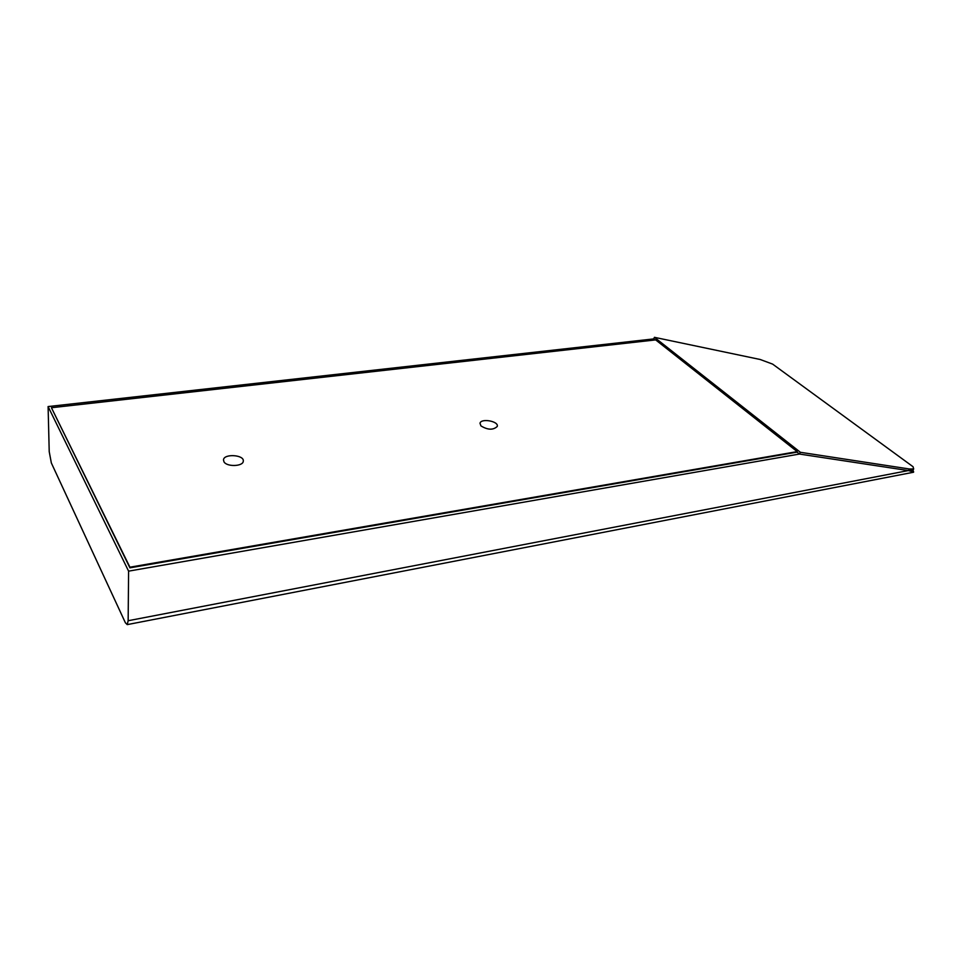 <?xml version="1.0" encoding="UTF-8"?>
<svg xmlns="http://www.w3.org/2000/svg" width="962" height="962" viewBox="0 0 962 962"><rect width="100%" height="100%" fill="white"/><g stroke="black" fill="none" stroke-linecap="round" stroke-linejoin="round"><path stroke-width="1.44" d="M128.595 571.151L128.15 620.731L908.344 470.574L913.635 471.969L912.998 470.214L908.344 470.574L909.234 468.963L913.684 468.963L913.058 466.726L772.63 364.117L760.221 359.499L654.437 337.325L653.703 338.913L48.1 406.565L128.595 571.151L799.47 454.052L800.384 452.296L909.234 468.963M655.05 339.971L653.703 338.913M51.431 407.732L655.675 339.899L797.209 451.623L129.918 567.195L51.431 407.732L129.918 567.845L797.053 452.152L799.47 454.052L908.344 470.574M800.384 452.296L654.437 337.325M128.15 620.731L127.237 624.615L125.385 622.763L51.347 462.975L49.218 451.623L48.1 406.565M129.918 567.195L129.918 567.845M480.94 425.901L480.002 423.268C481 417.941 499.086 421.272 497.246 426.455C493.217 430.23 487.782 430.05 480.94 425.901M223.978 461.832L223.485 459.896C223.809 453.391 244.576 454.785 243.278 461.207C243.133 466.51 226.84 467.063 223.978 461.832M912.794 470.574L913.684 468.963M127.237 624.615L913.539 472.234"/></g></svg>
